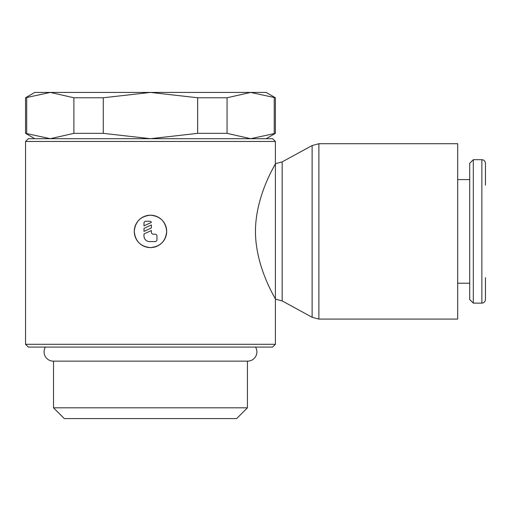 <?xml version="1.0" encoding="UTF-8"?>
<svg xmlns="http://www.w3.org/2000/svg" width="511" height="511" viewBox="0 0 511 511"><rect width="100%" height="100%" fill="white"/><g stroke="black" fill="none" stroke-linecap="round" stroke-linejoin="round"><path stroke-width="0.77" d="M45.409 347.071A9.255 9.255 0 0 0 53.31 361.136L247.637 361.136A9.255 9.255 0 0 0 255.538 347.071M247.426 407.823L247.426 361.136L53.521 361.136L53.521 407.823L247.426 407.823L236.676 418.573L64.271 418.573L53.521 407.823M266.142 138.692L275.397 133.352L275.397 97.767L266.142 92.427L34.805 92.427L25.55 97.767L25.55 133.352L34.805 138.692M275.397 141.47L272.619 138.692L28.329 138.692L25.55 141.47L25.55 344.299L28.329 347.071L272.619 347.071L275.397 344.299L275.397 299.107C276.208 299.484 255.532 268.122 255.455 231.406C255.532 194.685 276.208 163.322 275.397 163.699L275.397 141.47L25.55 141.47M312.119 145.539L318.89 143.725L457.69 143.725L457.69 319.081L318.89 319.081L312.119 317.267L282.168 300.922L275.397 299.107L275.397 163.699L282.168 161.885L312.119 145.539L312.119 317.267M282.168 161.885L282.168 300.922M485.45 277.671L485.45 299.535C485.22 301.733 484.019 302.927 481.867 303.119L473.307 303.119L469.718 299.535L469.718 163.277L473.307 159.688L481.867 159.688L481.867 303.119M473.307 159.688L473.307 303.119M457.69 179.585L469.718 179.585M469.718 283.222L457.69 283.222M481.867 159.688C484.019 159.879 485.22 161.074 485.45 163.277L485.45 185.135M166.669 231.406C165.705 241.237 160.307 246.634 150.47 247.599C140.64 246.634 135.236 241.237 134.278 231.406A16.192 16.192 0 0 1 150.47 215.208A16.192 16.192 0 0 1 166.669 231.406A16.192 16.192 0 0 1 150.47 247.599A16.192 16.192 0 0 1 134.278 231.406C135.236 221.57 140.64 216.172 150.47 215.208C160.307 216.172 165.705 221.57 166.669 231.406M143.993 223.077A1.852 1.852 0 0 1 145.846 221.225L149.544 221.225A1.852 1.852 0 0 1 151.397 222.4L143.993 225.849L143.993 223.077M155.101 234.179A1.852 1.852 0 0 1 156.947 236.031L156.947 239.729A1.852 1.852 0 0 1 155.101 241.582L149.544 241.582A5.551 5.551 0 0 1 143.993 236.031L143.993 233.955L151.397 230.506L151.397 232.326A1.852 1.852 0 0 0 153.249 234.179L155.101 234.179M151.397 224.955L151.397 227.951L143.993 231.406L143.993 228.404L151.397 224.955M25.55 344.299L275.397 344.299M275.397 133.352L250.645 138.692L227.05 133.352L197.655 133.352L150.47 138.692L103.286 133.352L73.891 133.352L50.302 138.692L25.55 133.352M25.55 97.767L50.302 92.427L73.891 97.767L103.286 97.767L150.47 92.427L197.655 97.767L227.05 97.767L250.645 92.427L275.397 97.767M26.706 133.352L26.706 97.767M274.235 97.767L274.235 133.352M227.05 133.352L227.05 97.767M197.655 97.767L197.655 133.352M103.286 133.352L103.286 97.767M73.891 97.767L73.891 133.352M318.89 143.725L318.89 319.081"/></g></svg>
